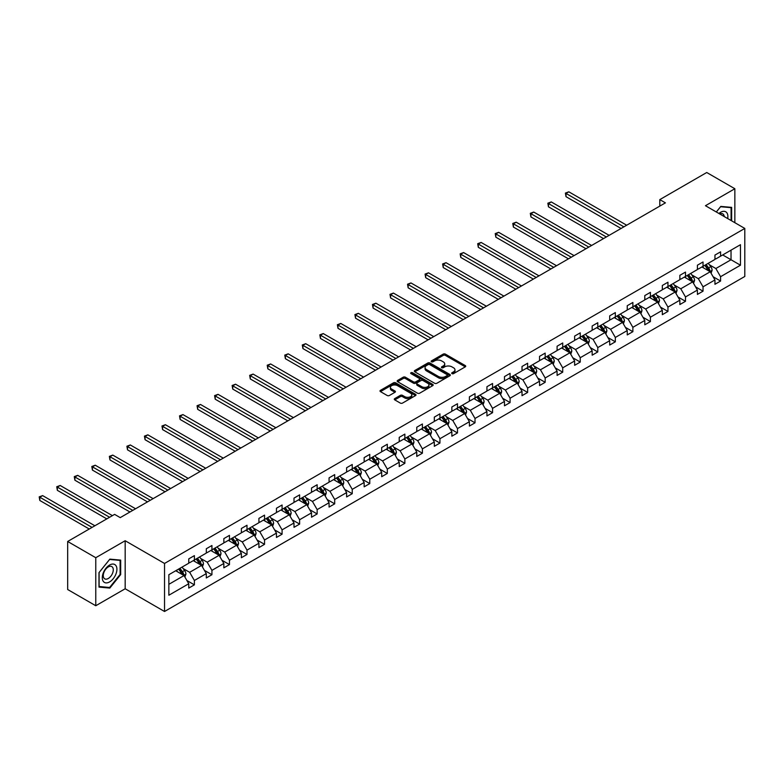 <?xml version="1.0" encoding="UTF-8"?>
<svg xmlns="http://www.w3.org/2000/svg" width="784" height="784" viewBox="0 0 784 784"><rect width="100%" height="100%" fill="white"/><g stroke="black" fill="none" stroke-linecap="round" stroke-linejoin="round"><path stroke-width="1.18" d="M451.996 373.635A1.088 0.627 0 0 0 453.544 373.635L465.265 366.863A1.558 0.902 0 0 0 465.725 366.226A1.558 0.902 0 0 0 465.265 365.589L445.4 354.123A1.558 0.902 0 0 0 443.195 354.123L431.474 360.885A1.088 0.627 0 0 0 433.013 361.777L434.532 360.905A4.998 2.881 0 0 1 441.598 360.905L443.254 361.865A4.998 2.881 0 0 1 444.714 363.903A4.998 2.881 0 0 1 443.254 365.942L441.735 366.814A1.088 0.627 0 0 0 443.283 367.706L444.793 366.834A4.998 2.881 0 0 1 451.858 366.834L453.515 367.784A4.998 2.881 0 0 1 454.975 369.823A4.998 2.881 0 0 1 453.515 371.861L451.996 372.743A1.088 0.627 0 0 0 451.996 373.635L451.996 372.743M394.744 398.595A1.558 0.902 0 0 0 394.293 399.232A1.558 0.902 0 0 0 394.744 399.869L400.32 403.084A1.558 0.902 0 0 0 402.525 403.084L415.549 395.567A1.558 0.902 0 0 0 416.01 394.93A1.558 0.902 0 0 0 415.549 394.293L395.685 382.827A1.558 0.902 0 0 0 393.48 382.827L380.456 390.344A1.558 0.902 0 0 0 379.995 390.981A1.558 0.902 0 0 0 380.456 391.618L387.188 395.499A1.558 0.902 0 0 0 389.393 395.499L394.969 392.284A1.558 0.902 0 0 0 395.43 391.647A1.558 0.902 0 0 0 394.969 391.01L391.628 389.08A4.175 2.411 0 0 1 390.412 387.374A4.175 2.411 0 0 1 392.99 385.15A4.175 2.411 0 0 1 397.537 385.679L410.61 393.225A4.175 2.411 0 0 1 411.835 394.93A4.175 2.411 0 0 1 409.258 397.155A4.175 2.411 0 0 1 404.711 396.635L402.525 395.371A1.558 0.902 0 0 0 400.32 395.371L394.744 398.595L394.744 399.869M125.175 540.735L95.775 557.708L67.669 541.479L67.669 589.519L95.775 605.738L125.175 588.764L164.532 611.491L164.532 563.451L125.175 540.735L125.175 588.764M734.853 222.695L734.853 188.738L705.453 205.712L744.8 228.438L164.532 563.451M734.853 188.738L706.737 172.509L659.805 199.616L659.805 206.104M67.669 541.479L114.611 514.373L120.226 517.626L665.42 202.86L659.805 199.616M434.64 383.268A1.558 0.902 0 0 0 436.855 383.268L449.869 375.752A1.558 0.902 0 0 0 450.33 375.115A1.558 0.902 0 0 0 449.869 374.478L430.004 363.012A1.558 0.902 0 0 0 427.799 363.012L414.775 370.528A1.558 0.902 0 0 0 414.324 371.165A1.558 0.902 0 0 0 414.775 371.802L434.64 383.268M411.404 373.87A1.088 0.627 0 0 1 412.521 374.027L412.521 372.723L432.709 384.385A1.558 0.902 0 0 1 433.17 385.022A1.558 0.902 0 0 1 432.709 385.659L419.685 393.176A1.558 0.902 0 0 1 417.48 393.176L397.615 381.71L403.192 378.515L403.192 377.212L397.615 380.436A1.558 0.902 0 0 0 397.165 381.073A1.558 0.902 0 0 0 397.615 381.71L397.615 380.436M403.192 378.515A1.558 0.902 0 0 1 405.397 378.515L405.397 377.212A1.558 0.902 0 0 0 403.192 377.212M405.397 377.212L413.452 381.867A1.558 0.902 0 0 0 415.657 381.867L419.362 379.73A1.558 0.902 0 0 0 419.812 379.093A1.558 0.902 0 0 0 419.362 378.456L410.973 373.615A1.088 0.627 0 0 1 412.521 372.723M95.775 557.708L95.775 605.738M168.854 574.711L188.758 563.226L188.758 558.874L194.383 555.631L194.383 559.982L206.3 553.102L206.3 548.751L211.925 545.507L211.925 549.849L223.842 542.969L223.842 538.618L229.457 535.374L229.457 539.725L241.374 532.846L241.374 528.494L246.999 525.251L246.999 529.602L258.916 522.722L258.916 518.371L264.541 515.127L264.541 519.469L276.458 512.589L276.458 508.248L282.083 504.994L282.083 509.345L294 502.466L294 498.114L299.615 494.871L299.615 499.222L311.532 492.342L311.532 487.991L317.157 484.747L317.157 489.089L329.074 482.209L329.074 477.868L334.699 474.614L334.699 478.965L346.616 472.086L346.616 467.734L352.241 464.491L352.241 468.842L364.158 461.962L364.158 457.611L369.774 454.367L369.774 458.718L381.7 451.829L381.7 447.488L387.316 444.234L387.316 448.585L399.232 441.706L399.232 437.354L404.858 434.111L404.858 438.462L416.774 431.582L416.774 427.231L422.4 423.987L422.4 428.338L434.316 421.459L434.316 417.108L439.932 413.864L439.932 418.205L451.858 411.326L451.858 406.974L457.474 403.731L457.474 408.082L469.391 401.202L469.391 396.851L475.016 393.607L475.016 397.958L486.933 391.079L486.933 386.728L492.558 383.484L492.558 387.825L504.475 380.946L504.475 376.594L510.09 373.351L510.09 377.702L522.017 370.822L522.017 366.471L527.632 363.227L527.632 367.578L539.549 360.699L539.549 356.348L545.174 353.104L545.174 357.445L557.091 350.566L557.091 346.224L562.716 342.971L562.716 347.322L574.633 340.442L574.633 336.091L580.258 332.847L580.258 337.198L592.175 330.319L592.175 325.968L597.79 322.724L597.79 327.075L609.707 320.186L609.707 315.844L615.332 312.591L615.332 316.942L627.249 310.062L627.249 305.711L632.874 302.467L632.874 306.818L644.791 299.939L644.791 295.588L650.416 292.344L650.416 296.695L662.333 289.815L662.333 285.464L667.948 282.22L667.948 286.562L679.865 279.682L679.865 275.331L685.49 272.087L685.49 276.438L697.407 269.559L697.407 265.208L703.032 261.964L703.032 266.315L714.949 259.435L714.949 255.084L720.574 251.84L720.574 256.182L740.468 244.696L740.468 265.208L720.574 276.703L720.574 281.044L714.949 284.298L714.949 279.947L703.032 286.826L703.032 291.178L697.407 294.421L697.407 290.07L685.49 296.95L685.49 301.301L679.865 304.545L679.865 300.194L667.948 307.073L667.948 311.424L662.333 314.668L662.333 310.327L650.416 317.206L650.416 321.558L644.791 324.801L644.791 320.45L632.874 327.33L632.874 331.681L627.249 334.925L627.249 330.574L615.332 337.453L615.332 341.804L609.707 345.048L609.707 340.707L597.79 347.586L597.79 351.928L592.175 355.181L592.175 350.83L580.258 357.71L580.258 362.061L574.633 365.305L574.633 360.954L562.716 367.833L562.716 372.184L557.091 375.428L557.091 371.087L545.174 377.966L545.174 382.308L539.549 385.561L539.549 381.21L527.632 388.09L527.632 392.441L522.017 395.685L522.017 391.334L510.09 398.213L510.09 402.564L504.475 405.808L504.475 401.457L492.558 408.346L492.558 412.688L486.933 415.941L486.933 411.59L475.016 418.47L475.016 422.821L469.391 426.065L469.391 421.714L457.474 428.593L457.474 432.944L451.858 436.188L451.858 431.837L439.932 438.717L439.932 443.068L434.316 446.312L434.316 441.97L422.4 448.85L422.4 453.201L416.774 456.445L416.774 452.094L404.858 458.973L404.858 463.324L399.232 466.568L399.232 462.217L387.316 469.097L387.316 473.448L381.7 476.692L381.7 472.35L369.774 479.23L369.774 483.581L364.158 486.825L364.158 482.474L352.241 489.353L352.241 493.704L346.616 496.948L346.616 492.597L334.699 499.477L334.699 503.828L329.074 507.072L329.074 502.73L317.157 509.61L317.157 513.951L311.532 517.205L311.532 512.854L299.615 519.733L299.615 524.084L294 527.328L294 522.977L282.083 529.857L282.083 534.208L276.458 537.452L276.458 533.1L264.541 539.99L264.541 544.331L258.916 547.585L258.916 543.234L246.999 550.113L246.999 554.464L241.374 557.708L241.374 553.357L229.457 560.237L229.457 564.588L223.842 567.832L223.842 563.48L211.925 570.36L211.925 574.711L206.3 577.955L206.3 573.614L194.383 580.493L194.383 584.844L188.758 588.088L188.758 583.737L168.854 595.223L168.854 574.711M164.532 611.491L744.8 276.468L744.8 228.438M193.256 560.629L201.576 565.431L189.659 572.31L183.152 568.557M189.659 572.31L194.383 580.493M201.576 565.431L206.3 573.614M188.758 562.187L189.659 562.706L194.383 559.982M210.798 550.505L219.118 555.307L207.201 562.187L200.694 558.433M207.201 562.187L211.925 570.36M219.118 555.307L223.842 563.48M206.3 552.063L207.201 552.583L211.925 549.849M228.34 540.372L236.66 545.174L224.734 552.063L218.226 548.3M224.734 552.063L229.457 560.237M236.66 545.174L241.374 553.357M223.842 541.93L224.734 542.45L229.457 539.725M245.872 530.249L254.192 535.051L242.276 541.93L235.768 538.177M242.276 541.93L246.999 550.113M254.192 535.051L258.916 543.234M241.374 531.807L242.276 532.326L246.999 529.602M263.414 520.125L271.734 524.927L259.818 531.807L253.31 528.053M259.818 531.807L264.541 539.99M271.734 524.927L276.458 533.1M258.916 521.683L259.818 522.203L264.541 519.469M280.956 509.992L289.276 514.804L277.36 521.683L270.852 517.92M277.36 521.683L282.083 529.857M289.276 514.804L294 522.977M276.458 511.55L277.36 512.07L282.083 509.345M298.498 499.869L306.818 504.671L294.892 511.55L288.385 507.797M294.892 511.55L299.615 519.733M306.818 504.671L311.532 512.854M294 501.427L294.892 501.946L299.615 499.222M316.03 489.745L324.351 494.547L312.434 501.427L305.927 497.673M312.434 501.427L317.157 509.61M324.351 494.547L329.074 502.73M311.532 491.303L312.434 491.823L317.157 489.089M333.572 479.612L341.893 484.424L329.976 491.303L323.469 487.54M329.976 491.303L334.699 499.477M341.893 484.424L346.616 492.597M329.074 481.17L329.976 481.69L334.699 478.965M351.114 469.489L359.435 474.291L347.518 481.17L341.011 477.417M347.518 481.17L352.241 489.353M359.435 474.291L364.158 482.474M346.616 471.047L347.518 471.566L352.241 468.842M368.656 459.365L376.977 464.167L365.06 471.047L358.543 467.293M365.06 471.047L369.774 479.23M376.977 464.167L381.7 472.35M364.158 460.923L365.06 461.443L369.774 458.718M386.189 449.242L394.509 454.044L382.592 460.923L376.085 457.16M382.592 460.923L387.316 469.097M394.509 454.044L399.232 462.217M381.7 450.79L382.592 451.31L387.316 448.585M403.731 439.109L412.051 443.911L400.134 450.79L393.627 447.037M400.134 450.79L404.858 458.973M412.051 443.911L416.774 452.094M399.232 440.667L400.134 441.186L404.858 438.462M421.273 428.985L429.593 433.787L417.676 440.667L411.169 436.913M417.676 440.667L422.4 448.85M429.593 433.787L434.316 441.97M416.774 430.543L417.676 431.063L422.4 428.338M438.815 418.862L447.135 423.664L435.218 430.543L428.711 426.78M435.218 430.543L439.932 438.717M447.135 423.664L451.858 431.837M434.316 420.42L435.218 420.939L439.932 418.205M456.347 408.729L464.667 413.531L452.75 420.42L446.243 416.657M452.75 420.42L457.474 428.593M464.667 413.531L469.391 421.714M451.858 410.287L452.75 410.806L457.474 408.082M473.889 398.605L482.209 403.407L470.292 410.287L463.785 406.533M470.292 410.287L475.016 418.47M482.209 403.407L486.933 411.59M469.391 400.163L470.292 400.683L475.016 397.958M491.431 388.482L499.751 393.284L487.834 400.163L481.327 396.41M487.834 400.163L492.558 408.346M499.751 393.284L504.475 401.457M486.933 390.04L487.834 390.559L492.558 387.825M508.973 378.349L517.293 383.16L505.376 390.04L498.869 386.277M505.376 390.04L510.09 398.213M517.293 383.16L522.017 391.334M504.475 379.907L505.376 380.426L510.09 377.702M526.505 368.225L534.835 373.027L522.908 379.907L516.401 376.153M522.908 379.907L527.632 388.09M534.835 373.027L539.549 381.21M522.017 369.783L522.908 370.303L527.632 367.578M544.047 358.102L552.367 362.904L540.45 369.783L533.943 366.03M540.45 369.783L545.174 377.966M552.367 362.904L557.091 371.087M539.549 359.66L540.45 360.179L545.174 357.445M561.589 347.969L569.909 352.78L557.992 359.66L551.485 355.897M557.992 359.66L562.716 367.833M569.909 352.78L574.633 360.954M557.091 349.527L557.992 350.046L562.716 347.322M579.131 337.845L587.451 342.647L575.534 349.527L569.027 345.773M575.534 349.527L580.258 357.71M587.451 342.647L592.175 350.83M574.633 339.403L575.534 339.923L580.258 337.198M596.673 327.722L604.993 332.524L593.067 339.403L586.559 335.65M593.067 339.403L597.79 347.586M604.993 332.524L609.707 340.707M592.175 329.28L593.067 329.799L597.79 327.075M614.205 317.589L622.525 322.4L610.609 329.28L604.101 325.517M610.609 329.28L615.332 337.453M622.525 322.4L627.249 330.574M609.707 319.147L610.609 319.666L615.332 316.942M631.747 307.465L640.067 312.267L628.151 319.147L621.643 315.393M628.151 319.147L632.874 327.33M640.067 312.267L644.791 320.45M627.249 309.023L628.151 309.543L632.874 306.818M649.289 297.342L657.609 302.144L645.693 309.023L639.185 305.27M645.693 309.023L650.416 317.206M657.609 302.144L662.333 310.327M644.791 298.9L645.693 299.419L650.416 296.695M666.831 287.218L675.151 292.02L663.225 298.9L656.718 295.137M663.225 298.9L667.948 307.073M675.151 292.02L679.865 300.194M662.333 288.777L663.225 289.296L667.948 286.562M684.363 277.085L692.684 281.887L680.767 288.777L674.26 285.013M680.767 288.777L685.49 296.95M692.684 281.887L697.407 290.07M679.865 278.643L680.767 279.163L685.49 276.438M701.905 266.962L710.226 271.764L698.309 278.643L691.802 274.89M698.309 278.643L703.032 286.826M710.226 271.764L714.949 279.947M697.407 268.52L698.309 269.039L703.032 266.315M722.711 254.957L731.031 259.759L715.851 268.52L709.344 264.767M715.851 268.52L720.574 276.703M740.468 265.208L731.031 259.759L731.031 250.145L740.468 244.696M714.949 258.397L715.851 258.916L720.574 256.182M168.854 584.325L184.034 575.554L175.714 570.752M184.034 575.554L188.758 583.737M713.097 276.732L720.574 281.044M695.555 286.856L703.032 291.178M678.013 296.979L685.49 301.301M660.471 307.112L667.948 311.424M642.939 317.236L650.416 321.558M625.397 327.359L632.874 331.681M607.855 337.492L615.332 341.804M590.313 347.616L597.79 351.928M572.781 357.739L580.258 362.061M555.239 367.872L562.716 372.184M537.697 377.996L545.174 382.308M520.155 388.119L527.632 392.441M502.622 398.252L510.09 402.564M485.08 408.376L492.558 412.688M467.538 418.499L475.016 422.821M449.996 428.623L457.474 432.944M432.464 438.756L439.932 443.068M414.922 448.879L422.4 453.201M397.38 459.003L404.858 463.324M379.838 469.136L387.316 473.448M362.296 479.259L369.774 483.581M344.764 489.383L352.241 493.704M327.222 499.516L334.699 503.828M309.68 509.639L317.157 513.951M292.138 519.763L299.615 524.084M274.606 529.896L282.083 534.208M257.064 540.019L264.541 544.331M239.522 550.143L246.999 554.464M221.98 560.276L229.457 564.588M204.448 570.399L211.925 574.711M186.906 580.523L194.383 584.844M731.648 220.843L731.648 207.378L720.8 206.408L716.311 211.984M120.677 574.584L120.677 560.109L109.829 559.139L98.98 572.643L98.98 587.108L109.829 588.078L120.677 574.584L120.119 574.251M452.437 373.782L453.515 373.164A4.998 2.881 0 0 0 454.975 371.126L454.975 369.823M444.714 363.903L444.714 365.197A4.998 2.881 0 0 1 443.254 367.235L442.176 367.863M465.265 365.589L465.265 366.863L445.4 355.417A1.558 0.902 0 0 0 443.195 355.417L431.906 361.934M449.849 375.761L430.004 364.305A1.558 0.902 0 0 0 427.799 364.305L414.795 371.812L414.775 370.528M447.115 375.556A1.088 0.627 0 0 0 447.115 374.664L429.681 364.599A1.088 0.627 0 0 0 428.133 364.599L426.535 365.52A4.998 2.881 0 0 0 425.065 367.559A4.998 2.881 0 0 0 426.535 369.597L438.452 376.487A4.998 2.881 0 0 0 445.518 376.487L447.115 375.556L447.115 376.859A1.088 0.627 0 0 0 447.439 376.408L447.439 375.115M425.065 367.559L425.065 368.862A4.998 2.881 0 0 0 426.535 370.901L426.535 369.597M447.115 376.859L445.518 377.78A4.998 2.881 0 0 1 438.452 377.78L426.535 370.901M405.397 378.515L413.452 383.17A1.558 0.902 0 0 0 415.657 383.17L419.362 381.034A1.558 0.902 0 0 0 419.812 380.397L419.812 379.093M412.521 374.027L432.69 385.669M421.812 386.698A4.175 2.411 0 0 0 426.369 387.218A4.175 2.411 0 0 0 428.946 384.993A4.175 2.411 0 0 0 427.721 383.288L423.115 380.622A1.558 0.902 0 0 0 420.9 380.622L417.206 382.759A1.558 0.902 0 0 0 416.745 383.396A1.558 0.902 0 0 0 417.206 384.033L421.812 386.698L421.812 387.992A4.175 2.411 0 0 0 426.369 388.511A4.175 2.411 0 0 0 428.946 386.287L428.946 384.993M416.745 383.396L416.745 384.699A1.558 0.902 0 0 0 417.206 385.336L417.206 384.033M421.812 387.992L417.206 385.336M411.835 394.93L411.835 396.224A4.175 2.411 0 0 1 409.258 398.458A4.175 2.411 0 0 1 404.711 397.929L402.525 396.675A1.558 0.902 0 0 0 400.32 396.675L394.773 399.879M390.412 387.374L390.412 388.678A4.175 2.411 0 0 0 391.628 390.383L391.628 389.08M394.95 392.294L391.628 390.383M415.53 395.577L395.685 384.121A1.558 0.902 0 0 0 393.48 384.121L380.475 391.628M108.682 587.412L109.829 588.078M711.078 273.244L712.117 270.255A4.214 2.43 -120 0 0 710.774 266.668L708.246 263.297M703.718 268.01L702.621 266.55M626.69 225.224L568.821 191.815L566.009 193.432L566.009 196.676L621.065 228.467M709.608 271.401L709.843 270.441A4.214 2.43 -120 0 0 708.638 267.903L706.11 264.531M705.051 265.139L707.834 268.853A2.146 1.235 60 0 1 708.226 269.5L709.843 270.441M704.757 265.315L707.286 268.687A4.214 2.43 60 0 1 708.334 270.676M566.009 196.676L565.391 193.08L623.878 226.841M565.391 193.08L568.821 191.815M693.546 283.367L694.575 280.388A4.214 2.43 -120 0 0 693.232 276.801L690.704 273.43M686.176 278.134L685.089 276.674M609.148 235.347L551.279 201.939L548.467 203.566L548.467 206.809L603.523 238.591M692.066 281.534L692.301 280.564A4.214 2.43 -120 0 0 691.096 278.026L688.568 274.665M687.519 275.272L690.292 278.977A2.146 1.235 60 0 1 690.684 279.633L692.301 280.564M687.225 275.439L689.744 278.81A4.214 2.43 60 0 1 690.792 280.799M548.467 206.809L547.849 203.203L606.336 236.974M547.849 203.203L551.279 201.939M676.004 293.5L677.033 290.511A4.214 2.43 -120 0 0 675.69 286.924L673.162 283.553M668.644 288.257L667.547 286.797M591.606 245.47L533.737 212.062L530.925 213.689L530.925 216.933L585.991 248.724M674.524 291.658L674.759 290.688A4.214 2.43 -120 0 0 673.554 288.159L671.035 284.788M669.977 285.396L672.75 289.11A2.146 1.235 60 0 1 673.142 289.757L674.759 290.688M669.683 285.562L672.202 288.933A4.214 2.43 60 0 1 673.26 290.923M530.925 216.933L530.307 213.326L588.794 247.097M530.307 213.326L533.737 212.062M727.689 218.56A10.339 5.968 120 0 0 718.908 213.483M724.22 216.551A7.076 4.087 120 0 0 722.779 213.846A7.076 4.087 120 0 0 719.712 213.954M716.331 212.003L720.574 206.731L731.08 207.662L731.08 220.52M730.384 207.26L731.08 207.662M115.934 574.045A10.339 5.968 120 0 0 113.259 564.059A10.339 5.968 120 0 0 103.272 572.918A10.339 5.968 120 0 0 105.948 582.894A10.339 5.968 120 0 0 115.934 574.045M112.612 573.104A7.076 4.087 120 0 0 111.808 566.587A7.076 4.087 120 0 0 103.939 572.33A7.076 4.087 120 0 0 104.733 578.837A7.076 4.087 120 0 0 112.612 573.104M99.098 586.559L99.098 572.545L109.603 559.462L120.119 560.403L120.119 574.417L109.603 587.5L98.98 586.491M119.423 560.001L120.119 560.403M658.462 303.624L659.501 300.635A4.214 2.43 -120 0 0 658.148 297.048L655.63 293.677M651.102 298.39L650.005 296.93M574.064 255.604L516.195 222.195L513.393 223.812L513.393 227.056L568.449 258.847M656.982 301.781L657.217 300.821A4.214 2.43 -120 0 0 656.012 298.283L653.493 294.911M652.435 295.519L655.218 299.233A2.146 1.235 60 0 1 655.6 299.88L657.217 300.821M652.141 295.695L654.669 299.067A4.214 2.43 60 0 1 655.718 301.056M513.393 227.056L512.775 223.46L571.262 257.221M512.775 223.46L516.195 222.195M640.92 313.747L641.959 310.768A4.214 2.43 -120 0 0 640.616 307.181L638.088 303.81M633.56 308.514L632.463 307.054M556.532 265.727L498.663 232.319L495.851 233.936L495.851 237.189L550.907 268.971M639.45 311.914L639.685 310.944A4.214 2.43 -120 0 0 638.48 308.406L635.951 305.045M634.893 305.652L637.676 309.357A2.146 1.235 60 0 1 638.068 310.013L639.685 310.944M634.599 305.819L637.127 309.19A4.214 2.43 60 0 1 638.176 311.179M495.851 237.189L495.233 233.583L553.72 267.354M495.233 233.583L498.663 232.319M623.378 323.88L624.417 320.891A4.214 2.43 -120 0 0 623.074 317.304L620.546 313.933M616.018 318.637L614.93 317.177M538.99 275.85L481.121 242.442L478.309 244.069L478.309 247.313L533.365 279.104M621.908 322.038L622.143 321.068A4.214 2.43 -120 0 0 620.938 318.539L618.409 315.168M617.361 315.776L620.134 319.48A2.146 1.235 60 0 1 620.526 320.137L622.143 321.068M617.067 315.942L619.585 319.313A4.214 2.43 60 0 1 620.634 321.303M478.309 247.313L477.691 243.706L536.178 277.477M477.691 243.706L481.121 242.442M605.846 334.004L606.875 331.015A4.214 2.43 -120 0 0 605.532 327.428L603.004 324.057M598.476 328.77L597.388 327.31M521.448 285.984L463.579 252.566L460.767 254.192L460.767 257.436L515.833 289.227M604.366 332.161L604.601 331.201A4.214 2.43 -120 0 0 603.396 328.663L600.867 325.291M599.819 325.899L602.592 329.613A2.146 1.235 60 0 1 602.984 330.26L604.601 331.201M599.525 326.075L602.043 329.437A4.214 2.43 60 0 1 603.102 331.436M460.767 257.436L460.149 253.84L518.636 287.601M460.149 253.84L463.579 252.566M588.304 344.127L589.333 341.148A4.214 2.43 -120 0 0 587.99 337.551L585.472 334.19M580.944 338.894L579.846 337.434M503.906 296.107L446.037 262.699L443.234 264.316L443.234 267.569L498.291 299.351M586.824 342.294L587.059 341.324A4.214 2.43 -120 0 0 585.854 338.786L583.335 335.415M582.277 336.032L585.05 339.737A2.146 1.235 60 0 1 585.442 340.393L587.059 341.324M581.983 336.199L584.511 339.57A4.214 2.43 60 0 1 585.56 341.559M443.234 267.569L442.607 263.963L501.103 297.734M442.607 263.963L446.037 262.699M570.762 354.26L571.801 351.271A4.214 2.43 -120 0 0 570.458 347.684L567.93 344.313M563.402 349.017L562.304 347.557M486.374 306.23L428.505 272.822L425.692 274.449L425.692 277.693L480.749 309.484M569.292 352.418L569.527 351.448A4.214 2.43 -120 0 0 568.322 348.919L565.793 345.548M564.735 346.156L567.518 349.86A2.146 1.235 60 0 1 567.91 350.517L569.527 351.448M564.441 346.322L566.969 349.693A4.214 2.43 60 0 1 568.018 351.683M425.692 277.693L425.075 274.086L483.561 307.857M425.075 274.086L428.505 272.822M553.22 364.384L554.259 361.395A4.214 2.43 -120 0 0 552.916 357.808L550.388 354.437M545.86 359.15L544.772 357.68M468.832 316.364L410.963 282.946L408.15 284.572L408.15 287.816L463.207 319.607M551.75 362.541L551.985 361.581A4.214 2.43 -120 0 0 550.78 359.043L548.251 355.671M547.193 356.279L549.976 359.993A2.146 1.235 60 0 1 550.368 360.64L551.985 361.581M546.909 356.455L549.427 359.817A4.214 2.43 60 0 1 550.476 361.806M408.15 287.816L407.533 284.22L466.019 317.981M407.533 284.22L410.963 282.946M535.688 374.507L536.717 371.528A4.214 2.43 -120 0 0 535.374 367.931L532.846 364.57M528.318 369.274L527.23 367.814M451.29 326.487L393.421 293.079L390.608 294.696L390.608 297.949L445.675 329.731M534.208 372.674L534.443 371.704A4.214 2.43 -120 0 0 533.238 369.166L530.709 365.795M529.661 366.412L532.434 370.117A2.146 1.235 60 0 1 532.826 370.773L534.443 371.704M529.367 366.579L531.885 369.95A4.214 2.43 60 0 1 532.934 371.939M390.608 297.949L389.991 294.343L448.477 328.114M389.991 294.343L393.421 293.079M518.146 384.64L519.175 381.651A4.214 2.43 -120 0 0 517.832 378.064L515.313 374.693M510.786 379.397L509.688 377.937M433.748 336.61L375.879 303.202L373.076 304.829L373.076 308.073L428.133 339.854M516.666 382.798L516.901 381.828A4.214 2.43 -120 0 0 515.696 379.299L513.177 375.928M512.119 376.536L514.892 380.24A2.146 1.235 60 0 1 515.284 380.897L516.901 381.828M511.825 376.702L514.353 380.073A4.214 2.43 60 0 1 515.402 382.063M373.076 308.073L372.449 304.466L430.945 338.237M372.449 304.466L375.879 303.202M500.604 394.764L501.642 391.775A4.214 2.43 -120 0 0 500.29 388.188L497.771 384.817M493.244 389.521L492.146 388.06M416.216 346.744L358.347 313.326L355.534 314.952L355.534 318.196L410.591 349.987M499.134 392.921L499.369 391.951A4.214 2.43 -120 0 0 498.154 389.423L495.635 386.051M494.577 386.659L497.36 390.373A2.146 1.235 60 0 1 497.742 391.02L499.369 391.951M494.283 386.835L496.811 390.197A4.214 2.43 60 0 1 497.86 392.186M355.534 318.196L354.917 314.59L413.403 348.361M354.917 314.59L358.347 313.326M483.062 404.887L484.1 401.898A4.214 2.43 -120 0 0 482.758 398.311L480.229 394.94M475.702 399.654L474.604 398.194M398.674 356.867L340.805 323.459L337.992 325.076L337.992 328.32L393.049 360.111M481.592 403.045L481.827 402.084A4.214 2.43 -120 0 0 480.621 399.546L478.093 396.175M477.035 396.792L479.818 400.497A2.146 1.235 60 0 1 480.21 401.143L481.827 402.084M476.741 396.959L479.269 400.33A4.214 2.43 60 0 1 480.318 402.319M337.992 328.32L337.375 324.723L395.861 358.484M337.375 324.723L340.805 323.459M465.529 415.01L466.558 412.031A4.214 2.43 -120 0 0 465.216 408.444L462.687 405.073M458.16 409.777L457.072 408.317M381.132 366.99L323.263 333.582L320.45 335.209L320.45 338.453L375.507 370.234M464.05 413.178L464.285 412.208A4.214 2.43 -120 0 0 463.079 409.669L460.551 406.308M459.502 406.916L462.276 410.62A2.146 1.235 60 0 1 462.668 411.277L464.285 412.208M459.208 407.082L461.727 410.453A4.214 2.43 60 0 1 462.776 412.443M320.45 338.453L319.833 334.846L378.319 368.617M319.833 334.846L323.263 333.582M447.987 425.144L449.016 422.155A4.214 2.43 -120 0 0 447.674 418.568L445.155 415.197M440.628 419.901L439.53 418.44M363.59 377.114L305.721 343.706L302.918 345.332L302.918 348.576L357.974 380.367M446.508 423.301L446.743 422.331A4.214 2.43 -120 0 0 445.537 419.803L443.019 416.431M441.96 417.039L444.734 420.753A2.146 1.235 60 0 1 445.126 421.4L446.743 422.331M441.666 417.206L444.195 420.577A4.214 2.43 60 0 1 445.243 422.566M302.918 348.576L302.291 344.97L360.787 378.741M302.291 344.97L305.721 343.706M430.445 435.267L431.484 432.278A4.214 2.43 -120 0 0 430.132 428.691L427.613 425.32M423.086 430.034L421.988 428.574M346.058 387.247L288.189 353.839L285.376 355.456L285.376 358.7L340.432 390.491M428.966 433.425L429.211 432.464A4.214 2.43 -120 0 0 427.995 429.926L425.477 426.555M424.418 427.162L427.202 430.877A2.146 1.235 60 0 1 427.584 431.523L429.211 432.464M424.124 427.339L426.653 430.71A4.214 2.43 60 0 1 427.701 432.699M285.376 358.7L284.759 355.103L343.245 388.864M284.759 355.103L288.189 353.839M412.903 445.39L413.942 442.411A4.214 2.43 -120 0 0 412.6 438.824L410.071 435.453M405.544 440.157L404.446 438.697M328.516 397.37L270.647 363.962L267.834 365.579L267.834 368.833L322.89 400.614M411.433 443.558L411.669 442.588A4.214 2.43 -120 0 0 410.463 440.049L407.935 436.688M406.876 437.296L409.66 441A2.146 1.235 60 0 1 410.052 441.657L411.669 442.588M406.582 437.462L409.111 440.833A4.214 2.43 60 0 1 410.159 442.823M267.834 368.833L267.217 365.226L325.703 398.997M267.217 365.226L270.647 363.962M395.371 455.524L396.4 452.535A4.214 2.43 -120 0 0 395.058 448.948L392.529 445.577M388.002 450.281L386.914 448.82M310.974 407.494L253.105 374.086L250.292 375.712L250.292 378.956L305.348 410.747M393.891 453.681L394.127 452.711A4.214 2.43 -120 0 0 392.921 450.183L390.393 446.811M389.344 447.419L392.118 451.123A2.146 1.235 60 0 1 392.51 451.78L394.127 452.711M389.05 447.586L391.569 450.957A4.214 2.43 60 0 1 392.617 452.946M250.292 378.956L249.675 375.35L308.161 409.121M249.675 375.35L253.105 374.086M377.829 465.647L378.858 462.658A4.214 2.43 -120 0 0 377.516 459.071L374.997 455.7M370.469 460.414L369.372 458.954M293.432 417.627L235.563 384.209L232.75 385.836L232.75 389.08L287.816 420.871M376.349 463.805L376.585 462.844A4.214 2.43 -120 0 0 375.379 460.306L372.861 456.935M371.802 457.542L374.576 461.257A2.146 1.235 60 0 1 374.968 461.903L376.585 462.844M371.508 457.719L374.027 461.09A4.214 2.43 60 0 1 375.085 463.079M232.75 389.08L232.133 385.483L290.619 419.244M232.133 385.483L235.563 384.209M360.287 475.77L361.326 472.791A4.214 2.43 -120 0 0 359.974 469.195L357.455 465.833M352.927 470.537L351.83 469.077M275.899 427.75L218.03 394.342L215.218 395.959L215.218 399.213L270.274 430.994M358.807 473.938L359.043 472.968A4.214 2.43 -120 0 0 357.837 470.429L355.319 467.058M354.26 467.676L357.043 471.38A2.146 1.235 60 0 1 357.426 472.037L359.043 472.968M353.966 467.842L356.495 471.213A4.214 2.43 60 0 1 357.543 473.203M215.218 399.213L214.6 395.606L273.087 429.377M214.6 395.606L218.03 394.342M342.745 485.904L343.784 482.915A4.214 2.43 -120 0 0 342.441 479.328L339.913 475.957M335.385 480.661L334.288 479.2M258.357 437.874L200.488 404.466L197.676 406.092L197.676 409.336L252.732 441.127M341.275 484.061L341.51 483.091A4.214 2.43 -120 0 0 340.305 480.563L337.777 477.191M336.718 477.799L339.501 481.503A2.146 1.235 60 0 1 339.893 482.16L341.51 483.091M336.424 477.966L338.953 481.337A4.214 2.43 60 0 1 340.001 483.326M197.676 409.336L197.058 405.73L255.545 439.501M197.058 405.73L200.488 404.466M325.213 496.027L326.242 493.038A4.214 2.43 -120 0 0 324.899 489.451L322.371 486.08M317.843 490.794L316.756 489.324M240.815 448.007L182.946 414.589L180.134 416.216L180.134 419.46L235.19 451.251M323.733 494.185L323.968 493.224A4.214 2.43 -120 0 0 322.763 490.686L320.235 487.315M319.186 487.922L321.959 491.637A2.146 1.235 60 0 1 322.351 492.283L323.968 493.224M318.892 488.099L321.411 491.46A4.214 2.43 60 0 1 322.459 493.45M180.134 419.46L179.516 415.863L238.003 449.624M179.516 415.863L182.946 414.589M307.671 506.15L308.7 503.171A4.214 2.43 -120 0 0 307.357 499.575L304.839 496.213M300.311 500.917L299.214 499.457M223.273 458.13L165.404 424.722L162.592 426.339L162.592 429.593L217.658 461.374M306.191 504.318L306.426 503.348A4.214 2.43 -120 0 0 305.221 500.809L302.702 497.438M301.644 498.056L304.417 501.76A2.146 1.235 60 0 1 304.809 502.417L306.426 503.348M301.35 498.222L303.869 501.593A4.214 2.43 60 0 1 304.927 503.583M162.592 429.593L161.974 425.986L220.461 459.757M161.974 425.986L165.404 424.722M290.129 516.284L291.168 513.295A4.214 2.43 -120 0 0 289.815 509.708L287.297 506.337M282.769 511.041L281.672 509.58M205.741 468.254L147.862 434.846L145.06 436.472L145.06 439.716L200.116 471.498M288.649 514.441L288.884 513.471A4.214 2.43 -120 0 0 287.679 510.943L285.16 507.571M284.102 508.179L286.885 511.883A2.146 1.235 60 0 1 287.267 512.54L288.884 513.471M283.808 508.346L286.336 511.717A4.214 2.43 60 0 1 287.385 513.706M145.06 439.716L144.442 436.11L202.929 469.881M144.442 436.11L147.862 434.846M272.587 526.407L273.626 523.418A4.214 2.43 -120 0 0 272.283 519.831L269.755 516.46M265.227 521.164L264.13 519.704M188.199 478.387L130.33 444.969L127.518 446.596L127.518 449.84L182.574 481.631M271.117 524.565L271.352 523.594A4.214 2.43 -120 0 0 270.147 521.066L267.618 517.695M266.56 518.302L269.343 522.017A2.146 1.235 60 0 1 269.735 522.663L271.352 523.594M266.266 518.479L268.794 521.84A4.214 2.43 60 0 1 269.843 523.83M127.518 449.84L126.9 446.243L185.387 480.004M126.9 446.243L130.33 444.969M255.055 536.53L256.084 533.541A4.214 2.43 -120 0 0 254.741 529.955L252.213 526.583M247.685 531.297L246.597 529.837M170.657 488.51L112.788 455.102L109.976 456.719L109.976 459.963L165.032 491.754M253.575 534.698L253.81 533.728A4.214 2.43 -120 0 0 252.605 531.189L250.076 527.818M249.028 528.436L251.801 532.14A2.146 1.235 60 0 1 252.193 532.787L253.81 533.728M248.734 528.602L251.252 531.973A4.214 2.43 60 0 1 252.301 533.963M109.976 459.963L109.358 456.366L167.845 490.127M109.358 456.366L112.788 455.102M237.513 546.654L238.542 543.675A4.214 2.43 -120 0 0 237.199 540.088L234.671 536.717M230.153 541.421L229.055 539.96M153.115 498.634L95.246 465.226L92.434 466.852L92.434 470.096L147.5 501.878M236.033 544.821L236.268 543.851A4.214 2.43 -120 0 0 235.063 541.313L232.534 537.951M231.486 538.559L234.259 542.263A2.146 1.235 60 0 1 234.651 542.92L236.268 543.851M231.192 538.726L233.71 542.097A4.214 2.43 60 0 1 234.769 544.086M92.434 470.096L91.816 466.49L150.303 500.261M91.816 466.49L95.246 465.226M219.971 556.787L221.01 553.798A4.214 2.43 -120 0 0 219.657 550.211L217.139 546.84M212.611 551.544L211.513 550.084M135.573 508.767L77.704 475.349L74.901 476.976L74.901 480.22L129.958 512.011M218.491 554.945L218.726 553.974A4.214 2.43 -120 0 0 217.521 551.446L215.002 548.075M213.944 548.682L216.727 552.397A2.146 1.235 60 0 1 217.109 553.043L218.726 553.974M213.65 548.849L216.178 552.22A4.214 2.43 60 0 1 217.227 554.21M74.901 480.22L74.284 476.613L132.77 510.384M74.284 476.613L77.704 475.349M202.429 566.91L203.468 563.921A4.214 2.43 -120 0 0 202.125 560.335L199.597 556.963M195.069 561.677L193.971 560.217M112.416 515.647L60.172 485.482L57.359 487.099L57.359 490.343L106.791 518.89M200.959 565.068L201.194 564.108A4.214 2.43 -120 0 0 199.989 561.569L197.46 558.198M196.402 558.806L199.185 562.52A2.146 1.235 60 0 1 199.577 563.167L201.194 564.108M196.108 558.982L198.636 562.353A4.214 2.43 60 0 1 199.685 564.343M57.359 490.343L56.742 486.746L109.603 517.264M56.742 486.746L60.172 485.482M184.887 577.034L185.926 574.055A4.214 2.43 -120 0 0 184.583 570.468L182.055 567.097M177.527 571.801L176.439 570.34M94.874 525.77L42.63 495.606L39.817 497.223L39.817 500.476L89.258 529.014M183.417 575.201L183.652 574.231A4.214 2.43 -120 0 0 182.447 571.693L179.918 568.331M178.86 568.939L181.643 572.643A2.146 1.235 60 0 1 182.035 573.3L183.652 574.231M178.576 569.106L181.094 572.477A4.214 2.43 60 0 1 182.143 574.466M39.817 500.476L39.2 496.87L92.061 527.397M39.2 496.87L42.63 495.606M453.515 373.164L453.515 371.861M441.735 367.706L441.735 366.814M443.254 367.235L443.254 365.942M431.474 361.777L431.474 360.885M443.195 355.417L443.195 354.123M445.4 355.417L445.4 354.123M427.799 364.305L427.799 363.012M430.004 364.305L430.004 363.012M449.869 375.752L449.869 374.478M438.452 377.78L438.452 376.487M445.518 377.78L445.518 376.487M413.452 383.17L413.452 381.867M415.657 383.17L415.657 381.867M419.362 381.034L419.362 379.73M432.709 385.659L432.709 384.385M400.32 396.675L400.32 395.371M402.525 396.675L402.525 395.371M404.711 397.929L404.711 396.635M394.969 392.284L394.969 391.01M380.456 391.618L380.456 390.344M393.48 384.121L393.48 382.827M395.685 384.121L395.685 382.827M415.549 395.567L415.549 394.293M709.922 271.587L712.088 270.343M708.638 267.903L710.774 266.668M706.09 269.373L707.286 268.687M692.38 281.721L694.546 280.466M691.096 278.026L693.232 276.801M688.548 279.506L689.744 278.81M674.848 291.844L677.004 290.59M673.554 288.159L675.69 286.924M671.006 289.629L672.202 288.933M657.306 301.967L659.471 300.723M656.012 298.283L658.148 297.048M653.464 299.753L654.669 299.067M639.764 312.091L641.929 310.846M638.48 308.406L640.616 307.181M635.932 309.876L637.127 309.19M622.222 322.224L624.387 320.97M620.938 318.539L623.074 317.304M618.39 320.009L619.585 319.313M604.689 332.347L606.845 331.103M603.396 328.663L605.532 327.428M600.848 330.133L602.043 329.437M587.147 342.471L589.313 341.226M585.854 338.786L587.99 337.551M583.306 340.256L584.511 339.57M569.605 352.604L571.771 351.35M568.322 348.919L570.458 347.684M565.774 350.389L566.969 349.693M552.063 362.727L554.229 361.483M550.78 359.043L552.916 357.808M548.232 360.513L549.427 359.817M534.531 372.851L536.687 371.606M533.238 369.166L535.374 367.931M530.69 370.636L531.885 369.95M516.989 382.984L519.155 381.73M515.696 379.299L517.832 378.064M513.148 380.769L514.353 380.073M499.447 393.107L501.613 391.853M498.154 389.423L500.29 388.188M495.615 390.893L496.811 390.197M481.905 403.231L484.071 401.986M480.621 399.546L482.758 398.311M478.073 401.016L479.269 400.33M464.363 413.364L466.529 412.11M463.079 409.669L465.216 408.444M460.531 411.149L461.727 410.453M446.831 423.487L448.997 422.233M445.537 419.803L447.674 418.568M442.989 421.273L444.195 420.577M429.289 433.611L431.455 432.366M427.995 429.926L430.132 428.691M425.457 431.396L426.653 430.71M411.747 443.734L413.913 442.49M410.463 440.049L412.6 438.824M407.915 441.519L409.111 440.833M394.205 453.867L396.371 452.613M392.921 450.183L395.058 448.948M390.373 451.653L391.569 450.957M376.673 463.991L378.839 462.746M375.379 460.306L377.516 459.071M372.831 461.776L374.027 461.09M359.131 474.114L361.297 472.87M357.837 470.429L359.974 469.195M355.289 471.899L356.495 471.213M341.589 484.247L343.755 482.993M340.305 480.563L342.441 479.328M337.757 482.033L338.953 481.337M324.047 494.371L326.213 493.126M322.763 490.686L324.899 489.451M320.215 492.156L321.411 491.46M306.515 504.494L308.671 503.25M305.221 500.809L307.357 499.575M302.673 502.279L303.869 501.593M288.973 514.627L291.138 513.373M287.679 510.943L289.815 509.708M285.131 512.413L286.336 511.717M271.431 524.751L273.596 523.496M270.147 521.066L272.283 519.831M267.599 522.536L268.794 521.84M253.889 534.874L256.054 533.63M252.605 531.189L254.741 529.955M250.057 532.659L251.252 531.973M236.356 545.007L238.512 543.753M235.063 541.313L237.199 540.088M232.515 542.793L233.71 542.097M218.814 555.131L220.98 553.876M217.521 551.446L219.657 550.211M214.973 552.916L216.178 552.22M201.272 565.254L203.438 564.01M199.989 561.569L202.125 560.335M197.441 563.039L198.636 562.353M183.73 575.387L185.896 574.133M182.447 571.693L184.583 570.468M179.899 573.163L181.094 572.477"/></g></svg>
